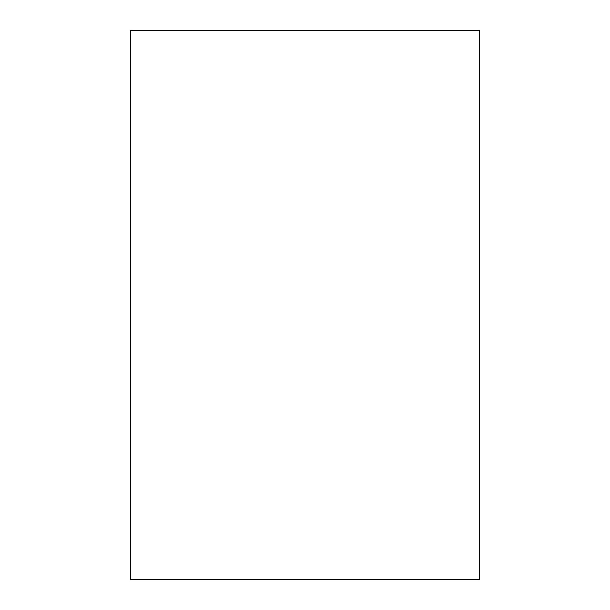 <?xml version="1.0" encoding="UTF-8"?>
<svg xmlns="http://www.w3.org/2000/svg" width="610" height="610" viewBox="0 0 610 610"><rect width="100%" height="100%" fill="white"/><g stroke="black" fill="none" stroke-linecap="round" stroke-linejoin="round"><path stroke-width="0.91" d="M479.285 30.5L479.285 579.5L130.715 579.5L130.715 30.5L479.285 30.5"/></g></svg>
